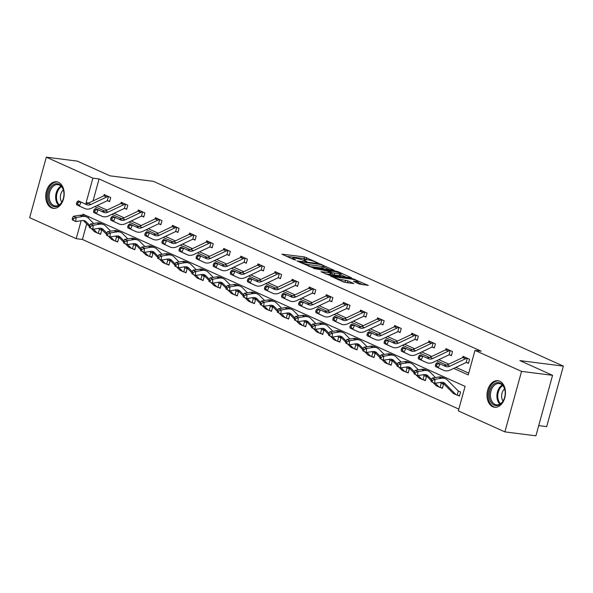 <?xml version="1.0" encoding="UTF-8"?>
<svg xmlns="http://www.w3.org/2000/svg" width="593" height="593" viewBox="0 0 593 593"><rect width="100%" height="100%" fill="white"/><g stroke="black" fill="none" stroke-linecap="round" stroke-linejoin="round"><path stroke-width="0.89" d="M318.056 262.936L304.439 256.917L281.964 254.175L293.794 259.615L295.788 260.038L294.024 259.163A5.389 0.808 15.4 0 1 292.727 258.229A5.389 0.808 15.4 0 1 294.484 258.111L296.307 258.34A5.389 0.808 15.4 0 1 303.646 260.386L306.729 261.498L305.351 260.601A5.389 0.808 15.4 0 1 304.053 259.667A5.389 0.808 15.4 0 1 305.81 259.549L307.634 259.778A5.389 0.808 15.4 0 1 314.972 261.824L318.056 262.936M492.724 406.731A13.38 9.154 97.2 0 1 487.372 391.462A13.38 9.154 97.2 0 1 497.92 380.706A13.38 9.154 97.2 0 1 499.751 381.225A13.38 9.154 97.2 0 1 505.095 396.495A13.38 9.154 97.2 0 1 494.547 407.25A13.38 9.154 97.2 0 1 492.724 406.731M51.45 207.832A13.38 9.154 97.2 0 1 46.098 192.562A13.38 9.154 97.2 0 1 56.646 181.806A13.38 9.154 97.2 0 1 58.477 182.325A13.38 9.154 97.2 0 1 63.822 197.595A13.38 9.154 97.2 0 1 53.274 208.351A13.38 9.154 97.2 0 1 51.45 207.832M359.276 284.025L368.268 285.403L352.879 278.754L330.412 276.004L343.503 282.016L353.776 283.565L347.943 280.823L341.961 279.718A4.507 0.675 15.4 0 1 337.217 278.547A4.507 0.675 15.4 0 1 334.741 277.227A4.507 0.675 15.4 0 1 336.209 277.124L350.641 278.955A4.507 0.675 15.4 0 1 355.385 280.126A4.507 0.675 15.4 0 1 357.861 281.453A4.507 0.675 15.4 0 1 356.393 281.549L353.443 281.282L359.276 284.025M86.704 223.872L82.412 239.453L76.208 238.668L29.65 217.675L46.313 157.175L77.335 161.118L109.979 175.832L153.409 181.347L563.35 366.126L519.92 360.603L552.565 375.325L521.551 371.381L504.88 431.882L458.322 410.897L465.082 386.369L82.968 214.14L82.635 215.326M46.313 157.175L92.871 178.159L86.118 202.687L87.727 203.414M453.727 368.386L468.233 374.924L474.986 350.396L481.19 351.182L99.075 178.953L92.871 178.159M474.986 350.396L521.551 371.381M334.282 270.371L319.442 263.677L296.967 260.935L312.355 267.584L334.282 270.371M338.455 271.853L351.545 277.865L329.078 275.122L320.946 271.742L330.931 272.795L326.928 270.882L313.489 268.414L336.157 271.216L338.455 271.853L338.284 272.476M538.718 425.611L546.687 426.626L563.35 366.126M99.075 178.953L93.019 200.931M97.007 205.593L107.022 210.1M114.101 213.295L124.107 217.801M131.194 220.996L141.201 225.51M148.28 228.698L158.287 233.212M165.373 236.407L175.38 240.914M182.459 244.108L192.466 248.615M199.552 251.81L209.559 256.317M216.638 259.512L226.645 264.026M233.731 267.213L243.738 271.727M250.817 274.922L260.831 279.429M267.91 282.624L277.917 287.131M285.003 290.325L295.01 294.84M302.089 298.027L312.096 302.541M319.182 305.729L329.189 310.243M336.268 313.438L346.275 317.944M353.361 321.139L363.368 325.646M370.447 328.841L380.461 333.355M387.54 336.542L397.547 341.057M404.634 344.244L414.64 348.758M421.719 351.953L431.726 356.46M438.813 359.654L448.819 364.161M455.898 367.356L468.722 373.138M107.807 200.805L109.586 201.605L110.713 197.521L104.138 194.556L103.782 195.838M124.901 208.506L126.68 209.314L127.799 205.222L121.231 202.257L120.876 203.54M141.986 216.215L143.765 217.016L144.892 212.924L138.317 209.966L137.969 211.249M159.08 223.917L160.859 224.717L161.985 220.633L155.41 217.668L155.055 218.95M176.165 231.618L177.944 232.419L179.071 228.335L172.496 225.37L172.148 226.652M193.259 239.32L195.038 240.121L196.164 236.036L189.59 233.071L189.234 234.354M212.235 247.429L210.315 247.022L212.124 247.83L213.25 243.738L206.675 240.773L206.327 242.055M227.438 254.731L229.217 255.531L230.343 251.439L223.769 248.482L223.413 249.764M244.531 262.432L246.303 263.233L247.429 259.148L240.862 256.183L240.506 257.466M261.617 270.134L263.396 270.934L264.522 266.85L257.948 263.885L257.592 265.167M278.71 277.835L280.489 278.636L281.608 274.552L275.041 271.587L274.685 272.869M295.796 285.544L297.575 286.345L298.702 282.253L292.127 279.288L291.778 280.571M312.889 293.246L314.668 294.046L315.795 289.955L309.22 286.997L308.864 288.28M329.975 300.947L331.754 301.748L332.881 297.664L326.306 294.699L325.957 295.981M347.068 308.649L348.847 309.45L349.974 305.365L343.399 302.4L343.043 303.683M364.154 316.351L365.933 317.159L367.06 313.067L360.492 310.102L360.136 311.384M381.247 324.06L383.026 324.86L384.153 320.769L377.578 317.811L377.222 319.093M398.34 331.761L400.112 332.562L401.239 328.47L394.671 325.513L394.315 326.795M415.426 339.463L417.205 340.263L418.332 336.179L411.757 333.214L411.409 334.496M432.519 347.164L434.298 347.965L435.425 343.881L428.85 340.916L428.494 342.198M449.605 354.866L451.384 355.674L452.511 351.582L445.936 348.617L445.588 349.9M466.698 362.575L468.477 363.376L469.604 359.284L463.029 356.326L462.673 357.609M82.412 239.453L458.819 409.111M88.676 216.712L88.298 218.076M98.801 233.509L100.58 234.309L101.707 230.225L99.268 229.128M115.887 241.218L117.666 242.018L118.793 237.926L116.354 236.829M132.98 248.919L134.759 249.72L135.886 245.628L134.107 244.827M150.066 256.621L151.845 257.421L152.972 253.337L151.193 252.529M167.159 264.322L168.938 265.123L170.065 261.039L168.286 260.238M184.253 272.024L186.024 272.832L187.151 268.74L184.719 267.643M201.338 279.733L203.117 280.533L204.244 276.442L201.805 275.345M218.432 287.435L220.211 288.235L221.33 284.143L218.899 283.046M235.517 295.136L237.296 295.937L238.423 291.852L235.984 290.748M252.611 302.838L254.39 303.638L255.516 299.554L253.078 298.457M269.696 310.539L271.475 311.347L272.602 307.256L270.823 306.455M286.79 318.248L288.569 319.049L289.695 314.957L287.257 313.86M303.875 325.95L305.654 326.75L306.781 322.659L304.35 321.562M320.969 333.651L322.748 334.452L323.874 330.368L321.436 329.271M338.062 341.353L339.841 342.154L340.96 338.069L339.189 337.269M357.038 349.462L355.118 349.047L356.927 349.863L358.053 345.771L355.615 344.674M372.241 356.764L374.02 357.564L375.147 353.472L372.708 352.375M389.327 364.465L391.106 365.266L392.232 361.174L389.794 360.077M406.42 372.167L408.199 372.967L409.326 368.883L406.887 367.786A1.712 1.223 114.3 0 0 407.035 367.897L407.547 368.083M423.506 379.868L425.285 380.669L426.411 376.585L423.98 375.488M440.599 387.57L442.378 388.378L443.505 384.286L441.726 383.486M457.692 395.279L459.464 396.08L460.591 391.988L458.782 391.18M552.565 375.325L535.902 435.825L504.88 431.882M81.152 220.715L76.208 238.668M94.836 206.616L104.82 211.115M111.929 214.325L121.906 218.824M129.015 222.027L138.999 226.526M146.108 229.728L156.085 234.228M163.194 237.43L173.178 241.929M180.287 245.131L190.264 249.631M197.38 252.84L207.357 257.34M214.466 260.542L224.451 265.041M231.559 268.244L241.536 272.743M248.645 275.945L258.63 280.445M265.738 283.654L275.715 288.146M282.824 291.356L292.809 295.855M299.917 299.057L309.894 303.557M317.003 306.759L326.988 311.258M334.096 314.46L344.081 318.96M351.189 322.169L361.167 326.661M368.275 329.871L378.26 334.37M385.368 337.573L395.346 342.072M402.454 345.274L412.439 349.774M419.547 352.976L429.525 357.475M436.633 360.685L446.618 365.184M88.639 203.006L86.118 202.687M307.559 259.771L303.987 258.555L286.523 256.339M329.819 269.8L323.837 267.109M321.213 264.634L300.362 261.743L301.822 262.677A5.389 0.808 15.4 0 0 309.161 264.723L322.31 266.398A5.389 0.808 15.4 0 0 324.067 266.272A5.389 0.808 15.4 0 0 322.77 265.338L321.213 264.634M324.067 266.272L323.615 267.91A5.389 0.808 15.4 0 1 321.866 268.029L308.783 266.368M340.842 274.774L346.542 277.339M325.505 273.907L330.486 274.433L330.931 272.795M339.611 274.003A4.507 0.675 15.4 0 0 341.079 273.907A4.507 0.675 15.4 0 0 338.603 272.58A4.507 0.675 15.4 0 0 333.859 271.416L328.226 270.801L332.236 272.721L339.611 274.003L339.159 275.641A4.507 0.675 15.4 0 0 340.627 275.537L341.079 273.907M339.159 275.641L334.074 274.996L330.649 273.84M357.357 283.157A4.507 0.675 15.4 0 0 357.409 283.083L357.861 281.453M348.766 283.039L342.228 281.445M363.257 284.877L357.616 282.335M100.691 233.909L98.275 233.375A6.004 4.284 -65.7 0 1 97.749 233.197A6.004 4.284 -65.7 0 1 96.8 232.538L93.479 229.18M98.52 228.379L99.239 229.098A1.712 1.223 114.3 0 0 99.416 229.239L99.928 229.424M89.417 226.608L83.457 220.596A8.576 6.123 114.3 0 0 83.368 220.507M89.728 225.399L86.193 221.826A8.576 6.123 114.3 0 0 84.843 220.885A8.576 6.123 114.3 0 0 82.138 220.559L75.734 221.582L72.235 219.773L73.332 220.262L73.495 218.639L72.398 218.142L72.235 219.773M72.398 218.142L73.406 216.275L79.81 215.252A12.868 9.184 -65.7 0 1 83.865 215.741L86.608 216.979A12.868 9.184 -65.7 0 1 88.631 218.394L93.664 223.472M73.406 216.275L76.141 217.512L82.546 216.489A12.868 9.184 -65.7 0 1 86.608 216.979M98.275 233.375L99.416 229.239L99.891 229.417L99.283 229.143M97.749 233.197L95.006 231.959A6.004 4.284 -65.7 0 1 94.065 231.3L91.455 228.668M73.495 218.639L76.141 217.512L75.734 221.582L73.332 220.262M105.917 195.356L105.658 195.394A6.004 4.284 114.3 0 0 103.834 195.816L88.246 203.191A8.576 6.123 -65.7 0 1 84.325 203.592M77.209 201.724L76.49 203.28L77.587 203.777L78.306 202.213L77.209 201.724L78.365 200.857L81.108 202.087L79.314 205.986L84.74 208.514A12.868 9.184 114.3 0 0 84.814 208.551A12.868 9.184 114.3 0 0 91.426 208.232L107.014 200.857A1.712 1.223 -65.7 0 1 107.259 200.768L108.4 196.624L108.934 196.72M109.698 201.205L107.259 200.768M108.4 196.624A6.004 4.284 114.3 0 0 106.577 197.054L90.988 204.429A8.576 6.123 -65.7 0 1 86.578 204.637A8.576 6.123 -65.7 0 1 86.526 204.615L81.108 202.087L78.306 202.213M77.587 203.777L79.314 205.986L76.579 204.755L82.004 207.283A12.868 9.184 114.3 0 0 82.079 207.313A12.868 9.184 114.3 0 0 82.153 207.35M76.579 204.755L76.49 203.28M63.881 192.577A11.578 7.924 97.2 0 1 62.828 200.108A11.578 7.924 97.2 0 1 54.356 206.675A11.578 7.924 97.2 0 1 48.033 197.84A11.578 7.924 97.2 0 1 54.749 184.03A11.578 7.924 97.2 0 1 63.836 192.184A11.578 7.924 97.2 0 1 63.881 192.577M63.859 192.332A10.718 7.338 -82.8 0 0 57.929 184.653A10.718 7.338 -82.8 0 0 49.241 197.721A10.718 7.338 -82.8 0 0 55.223 205.919A10.718 7.338 -82.8 0 0 62.888 199.96M63.318 189.96A7.635 5.226 -82.8 0 0 60.412 198.173A7.635 5.226 -82.8 0 0 61.776 202.124M57.632 182.021L57.662 182.021A13.298 9.095 -82.8 0 0 57.632 182.021A13.298 9.095 -82.8 0 0 46.854 198.232A13.298 9.095 -82.8 0 0 54.282 208.395A13.298 9.095 -82.8 0 0 54.319 208.402M494.184 405.145A11.578 7.924 97.2 0 1 489.833 390.772A11.578 7.924 97.2 0 1 500.27 383.071A11.578 7.924 97.2 0 1 505.11 391.076A11.578 7.924 97.2 0 1 504.102 399.007A11.578 7.924 97.2 0 1 494.184 405.145M505.125 391.232A10.718 7.338 -82.8 0 0 500.662 383.967A10.718 7.338 -82.8 0 0 499.202 383.545A10.718 7.338 -82.8 0 0 490.745 392.166A10.718 7.338 -82.8 0 0 495.036 404.404A10.718 7.338 -82.8 0 0 496.497 404.819A10.718 7.338 -82.8 0 0 504.161 398.859M504.591 388.86A7.635 5.226 -82.8 0 0 503.049 401.024M498.906 380.914L498.935 380.921A13.298 9.095 -82.8 0 0 498.906 380.914A13.298 9.095 -82.8 0 0 488.424 391.602A13.298 9.095 -82.8 0 0 493.739 406.776A13.298 9.095 -82.8 0 0 495.555 407.295A13.298 9.095 -82.8 0 0 495.585 407.295L495.555 407.295M117.777 241.618L115.368 241.084A6.004 4.284 -65.7 0 1 114.834 240.899A6.004 4.284 -65.7 0 1 113.893 240.239L110.572 236.889M115.613 236.081L116.324 236.8A1.712 1.223 114.3 0 0 116.51 236.941L117.014 237.126M106.503 234.317L100.543 228.298A8.576 6.123 114.3 0 0 100.454 228.216M106.822 233.101L103.286 229.535A8.576 6.123 114.3 0 0 101.937 228.594A8.576 6.123 114.3 0 0 99.224 228.261L92.827 229.291L89.328 227.475L90.425 227.971L90.588 226.341L89.491 225.844L89.328 227.475M89.491 225.844L90.492 223.984L96.896 222.953A12.868 9.184 -65.7 0 1 100.958 223.45L103.693 224.68A12.868 9.184 -65.7 0 1 105.717 226.096L110.758 231.174M90.492 223.984L93.234 225.214L99.639 224.191A12.868 9.184 -65.7 0 1 103.693 224.68M115.368 241.084L116.51 236.941L116.984 237.118L116.376 236.844M114.834 240.899L112.099 239.661A6.004 4.284 -65.7 0 1 111.15 239.001L108.549 236.377M90.588 226.341L93.234 225.214L92.827 229.291L90.425 227.971M134.87 249.319L132.454 248.786A6.004 4.284 -65.7 0 1 131.928 248.6A6.004 4.284 -65.7 0 1 130.979 247.941L127.658 244.59M123.596 242.018L117.636 235.999A8.576 6.123 114.3 0 0 117.547 235.918M123.907 240.802L120.372 237.237A8.576 6.123 114.3 0 0 119.023 236.296A8.576 6.123 114.3 0 0 116.317 235.97L109.913 236.992L106.414 235.176L107.511 235.673L107.674 234.042L106.577 233.546L106.414 235.176M106.577 233.546L107.585 231.685L113.989 230.662A12.868 9.184 -65.7 0 1 118.044 231.151L120.787 232.382A12.868 9.184 -65.7 0 1 122.81 233.798L127.843 238.883M107.585 231.685L110.32 232.916L116.725 231.893A12.868 9.184 -65.7 0 1 120.787 232.382M132.706 243.782L133.418 244.501A1.712 1.223 114.3 0 0 133.595 244.642L134.07 244.82L133.595 244.642L132.454 248.786M131.928 248.6L129.185 247.37A6.004 4.284 -65.7 0 1 128.244 246.71L125.634 244.079M107.674 234.042L110.32 232.916L109.913 236.992L107.511 235.673M123.01 203.065L122.751 203.095A6.004 4.284 114.3 0 0 120.928 203.518L105.339 210.9A8.576 6.123 -65.7 0 1 101.418 211.293M94.294 209.425L93.583 210.982L94.68 211.479L95.391 209.922L94.294 209.425L95.458 208.558L98.193 209.796L96.407 213.688L101.833 216.215A12.868 9.184 114.3 0 0 101.907 216.252A12.868 9.184 114.3 0 0 108.519 215.934L124.107 208.558A1.712 1.223 -65.7 0 1 124.352 208.469L125.486 204.333L126.027 204.422M126.783 208.914L124.352 208.469M125.486 204.333A6.004 4.284 114.3 0 0 123.663 204.755L108.074 212.131A8.576 6.123 -65.7 0 1 103.671 212.346A8.576 6.123 -65.7 0 1 103.619 212.324L98.193 209.796L95.391 209.922M94.68 211.479L96.407 213.688L93.664 212.457L99.09 214.985A12.868 9.184 114.3 0 0 99.164 215.014A12.868 9.184 114.3 0 0 99.239 215.051M93.664 212.457L93.583 210.982M111.388 217.127L110.676 218.691L111.766 219.18L112.485 217.624L111.388 217.127L112.544 216.26L115.287 217.498L113.5 221.397L118.919 223.924A12.868 9.184 114.3 0 0 118.993 223.954A12.868 9.184 114.3 0 0 125.605 223.643L141.193 216.26A1.712 1.223 -65.7 0 1 141.438 216.171L142.579 212.035L143.113 212.124L139.844 210.797A6.004 4.284 114.3 0 0 138.013 211.219L122.425 218.602A8.576 6.123 -65.7 0 1 118.504 218.995M143.877 216.615L141.438 216.171M142.579 212.035A6.004 4.284 114.3 0 0 140.756 212.457L125.167 219.833A8.576 6.123 -65.7 0 1 120.757 220.047A8.576 6.123 -65.7 0 1 120.705 220.025L115.287 217.498L112.485 217.624M111.766 219.18L113.5 221.397L110.758 220.159L116.184 222.686A12.868 9.184 114.3 0 0 116.258 222.723A12.868 9.184 114.3 0 0 116.332 222.753M110.758 220.159L110.676 218.691M151.956 257.021L149.547 256.487A6.004 4.284 -65.7 0 1 149.013 256.302A6.004 4.284 -65.7 0 1 148.072 255.642L144.751 252.292M140.682 249.72L134.722 243.708A8.576 6.123 114.3 0 0 134.633 243.619M141.001 248.511L137.465 244.939A8.576 6.123 114.3 0 0 136.116 243.997A8.576 6.123 114.3 0 0 133.41 243.671L127.006 244.694L123.507 242.878L124.604 243.375L124.767 241.744L123.67 241.255L123.507 242.878M123.67 241.255L124.671 239.387L131.075 238.364A12.868 9.184 -65.7 0 1 135.137 238.853L137.88 240.091A12.868 9.184 -65.7 0 1 139.904 241.499L144.937 246.584M124.671 239.387L127.413 240.625L133.818 239.594A12.868 9.184 -65.7 0 1 137.88 240.091M149.792 251.484L150.511 252.21A1.712 1.223 114.3 0 0 150.689 252.351L151.163 252.522L150.689 252.351L149.547 256.487M149.013 256.302L146.278 255.072A6.004 4.284 -65.7 0 1 145.329 254.412L142.728 251.78M124.767 241.744L127.413 240.625L127.006 244.694L124.604 243.375M169.049 264.723L166.633 264.189A6.004 4.284 -65.7 0 1 166.107 264.011A6.004 4.284 -65.7 0 1 165.158 263.351L161.837 259.993M157.775 257.421L151.815 251.41A8.576 6.123 114.3 0 0 151.726 251.321M158.086 256.213L154.551 252.64A8.576 6.123 114.3 0 0 153.202 251.699A8.576 6.123 114.3 0 0 150.496 251.373L144.092 252.396L140.593 250.587L141.69 251.076L141.853 249.445L140.763 248.956L140.593 250.587M140.763 248.956L141.764 247.088L148.168 246.065A12.868 9.184 -65.7 0 1 152.231 246.555L154.966 247.792A12.868 9.184 -65.7 0 1 156.989 249.201L162.022 254.286M141.764 247.088L144.499 248.326L150.904 247.296A12.868 9.184 -65.7 0 1 154.966 247.792M166.885 259.185L167.597 259.912A1.712 1.223 114.3 0 0 167.775 260.053L168.249 260.231L167.775 260.053L166.633 264.189M166.107 264.011L163.364 262.773A6.004 4.284 -65.7 0 1 162.423 262.113L159.813 259.482M141.853 249.445L144.499 248.326L144.092 252.396L141.69 251.076M186.135 272.424L183.726 271.898A6.004 4.284 -65.7 0 1 183.193 271.713A6.004 4.284 -65.7 0 1 182.251 271.053L178.93 267.702M183.971 266.894L184.69 267.613A1.712 1.223 114.3 0 0 184.868 267.754L185.372 267.94M174.861 265.123L168.901 259.111A8.576 6.123 114.3 0 0 168.82 259.022M175.18 263.915L171.644 260.349A8.576 6.123 114.3 0 0 170.295 259.4A8.576 6.123 114.3 0 0 167.589 259.074L161.185 260.097L157.686 258.289L158.783 258.778L158.946 257.154L157.849 256.658L157.686 258.289M157.849 256.658L158.857 254.79L165.254 253.767A12.868 9.184 -65.7 0 1 169.316 254.256L172.059 255.494A12.868 9.184 -65.7 0 1 174.083 256.91L179.116 261.987M158.857 254.79L161.593 256.028L167.997 255.005A12.868 9.184 -65.7 0 1 172.059 255.494M183.726 271.898L184.868 267.754L185.342 267.932L184.734 267.658M183.193 271.713L180.457 270.475A6.004 4.284 -65.7 0 1 179.509 269.815L176.907 267.191M158.946 257.154L161.593 256.028L161.185 260.097L158.783 258.778M128.481 224.829L127.762 226.393L128.859 226.882L129.571 225.325L128.481 224.829L129.637 223.961L132.372 225.199L130.586 229.098L136.012 231.626A12.868 9.184 114.3 0 0 136.086 231.655A12.868 9.184 114.3 0 0 142.698 231.344L158.287 223.961A1.712 1.223 -65.7 0 1 158.531 223.88L159.673 219.736L160.169 219.818L156.93 218.498A6.004 4.284 114.3 0 0 155.107 218.928L139.518 226.304A8.576 6.123 -65.7 0 1 135.597 226.696M160.97 224.317L158.531 223.88M159.673 219.736A6.004 4.284 114.3 0 0 157.842 220.159L142.253 227.542A8.576 6.123 -65.7 0 1 137.85 227.749A8.576 6.123 -65.7 0 1 137.798 227.727L132.372 225.199L129.571 225.325M128.859 226.882L130.586 229.098L127.851 227.86L133.269 230.388A12.868 9.184 114.3 0 0 133.343 230.425A12.868 9.184 114.3 0 0 133.425 230.455M127.851 227.86L127.762 226.393M145.567 232.538L144.855 234.094L145.952 234.591L146.664 233.027L145.567 232.538L146.723 231.67L149.466 232.901L147.679 236.8L153.098 239.327A12.868 9.184 114.3 0 0 153.179 239.364A12.868 9.184 114.3 0 0 159.791 239.046L175.38 231.67A1.712 1.223 -65.7 0 1 175.617 231.581L176.758 227.438L177.263 227.527L174.023 226.207A6.004 4.284 114.3 0 0 172.192 226.63L156.611 234.005A8.576 6.123 -65.7 0 1 152.683 234.405M178.056 232.019L175.617 231.581M176.758 227.438A6.004 4.284 114.3 0 0 174.935 227.86L159.347 235.243A8.576 6.123 -65.7 0 1 154.936 235.451A8.576 6.123 -65.7 0 1 154.892 235.428L149.466 232.901L146.664 233.027M145.952 234.591L147.679 236.8L144.937 235.569L150.363 238.089A12.868 9.184 114.3 0 0 150.437 238.127A12.868 9.184 114.3 0 0 150.511 238.164M144.937 235.569L144.855 234.094M162.66 240.239L161.941 241.796L163.038 242.292L163.757 240.736L162.66 240.239L163.816 239.372L166.551 240.602L164.765 244.501L170.191 247.029A12.868 9.184 114.3 0 0 170.265 247.066A12.868 9.184 114.3 0 0 176.877 246.747L192.466 239.372A1.712 1.223 -65.7 0 1 192.71 239.283L193.852 235.139L194.348 235.228L191.109 233.909A6.004 4.284 114.3 0 0 189.286 234.331L173.697 241.707A8.576 6.123 -65.7 0 1 169.776 242.107M195.149 239.72L192.71 239.283M193.852 235.139A6.004 4.284 114.3 0 0 192.028 235.569L176.44 242.945A8.576 6.123 -65.7 0 1 172.029 243.152A8.576 6.123 -65.7 0 1 171.977 243.13L166.551 240.602L163.757 240.736M163.038 242.292L164.765 244.501L162.03 243.271L167.456 245.799A12.868 9.184 114.3 0 0 167.53 245.828A12.868 9.184 114.3 0 0 167.604 245.865M162.03 243.271L161.941 241.796M179.746 247.941L179.034 249.497L180.131 249.994L180.843 248.437L179.746 247.941L180.902 247.073L183.645 248.311L181.858 252.203L187.284 254.731A12.868 9.184 114.3 0 0 187.358 254.768A12.868 9.184 114.3 0 0 193.97 254.449L209.559 247.073A1.712 1.223 -65.7 0 1 209.796 246.984L210.938 242.848L211.442 242.93L208.202 241.61A6.004 4.284 114.3 0 0 206.379 242.033L190.79 249.416A8.576 6.123 -65.7 0 1 186.862 249.809M210.938 242.848A6.004 4.284 114.3 0 0 209.114 243.271L193.526 250.646A8.576 6.123 -65.7 0 1 189.115 250.861A8.576 6.123 -65.7 0 1 189.071 250.839L183.645 248.311L180.843 248.437M180.131 249.994L181.858 252.203L179.116 250.972L184.542 253.5A12.868 9.184 114.3 0 0 184.616 253.537A12.868 9.184 114.3 0 0 184.69 253.567M210.315 247.022L209.796 246.984M179.116 250.972L179.034 249.497M225.548 249.282L225.288 249.312A6.004 4.284 114.3 0 0 223.465 249.735L207.876 257.117A8.576 6.123 -65.7 0 1 203.955 257.51M196.839 255.642L196.12 257.206L197.217 257.696L197.936 256.139L196.839 255.642L197.995 254.775L200.731 256.013L198.944 259.912L204.37 262.44A12.868 9.184 114.3 0 0 204.444 262.469A12.868 9.184 114.3 0 0 211.056 262.158L226.645 254.775A1.712 1.223 -65.7 0 1 226.889 254.686L228.031 250.55L228.564 250.639M229.328 255.131L226.889 254.686M228.031 250.55A6.004 4.284 114.3 0 0 226.207 250.972L210.619 258.348A8.576 6.123 -65.7 0 1 206.208 258.563A8.576 6.123 -65.7 0 1 206.156 258.541L200.731 256.013L197.936 256.139M197.217 257.696L198.944 259.912L196.209 258.674L201.635 261.202A12.868 9.184 114.3 0 0 201.709 261.239A12.868 9.184 114.3 0 0 201.783 261.268M196.209 258.674L196.12 257.206M242.633 256.984L242.381 257.021A6.004 4.284 114.3 0 0 240.558 257.444L224.969 264.819A8.576 6.123 -65.7 0 1 221.048 265.212M213.925 263.351L213.213 264.908L214.31 265.405L215.022 263.841L213.925 263.351L215.089 262.477L217.824 263.715L216.037 267.613L221.463 270.141A12.868 9.184 114.3 0 0 221.537 270.171A12.868 9.184 114.3 0 0 228.149 269.859L243.738 262.477A1.712 1.223 -65.7 0 1 243.982 262.395L245.117 258.251L245.65 258.34M246.414 262.832L243.982 262.395M245.117 258.251A6.004 4.284 114.3 0 0 243.293 258.674L227.705 266.057A8.576 6.123 -65.7 0 1 223.302 266.264A8.576 6.123 -65.7 0 1 223.25 266.242L217.824 263.715L215.022 263.841M214.31 265.405L216.037 267.613L213.295 266.376L218.721 268.903A12.868 9.184 114.3 0 0 218.795 268.94A12.868 9.184 114.3 0 0 218.869 268.97M213.295 266.376L213.213 264.908M259.727 264.686L259.467 264.723A6.004 4.284 114.3 0 0 257.644 265.145L242.055 272.521A8.576 6.123 -65.7 0 1 238.134 272.921M231.018 271.053L230.306 272.61L231.396 273.106L232.115 271.542L231.018 271.053L232.174 270.186L234.917 271.416L233.123 275.315L238.549 277.843A12.868 9.184 114.3 0 0 238.623 277.88A12.868 9.184 114.3 0 0 245.235 277.561L260.824 270.186A1.712 1.223 -65.7 0 1 261.068 270.097L262.21 265.953L262.743 266.049M263.507 270.534L261.068 270.097M262.21 265.953A6.004 4.284 114.3 0 0 260.386 266.376L244.798 273.758A8.576 6.123 -65.7 0 1 240.387 273.966A8.576 6.123 -65.7 0 1 240.335 273.944L234.917 271.416L232.115 271.542M231.396 273.106L233.123 275.315L230.388 274.085L235.814 276.612A12.868 9.184 114.3 0 0 235.888 276.642A12.868 9.184 114.3 0 0 235.962 276.679M230.388 274.085L230.306 272.61M276.82 272.387L276.56 272.424A6.004 4.284 114.3 0 0 274.737 272.847L259.148 280.222A8.576 6.123 -65.7 0 1 255.227 280.622M248.111 278.754L247.392 280.311L248.489 280.808L249.201 279.251L248.111 278.754L249.268 277.887L252.003 279.118L250.216 283.017L255.642 285.544A12.868 9.184 114.3 0 0 255.716 285.581A12.868 9.184 114.3 0 0 262.328 285.263L277.917 277.887A1.712 1.223 -65.7 0 1 278.161 277.798L279.303 273.655L279.837 273.751M280.593 278.236L278.161 277.798M279.303 273.655A6.004 4.284 114.3 0 0 277.472 274.085L261.884 281.46A8.576 6.123 -65.7 0 1 257.481 281.668A8.576 6.123 -65.7 0 1 257.429 281.645L252.003 279.118L249.201 279.251M248.489 280.808L250.216 283.017L247.481 281.786L252.9 284.314A12.868 9.184 114.3 0 0 252.974 284.344A12.868 9.184 114.3 0 0 253.055 284.381M247.481 281.786L247.392 280.311M265.197 286.456L264.485 288.02L265.575 288.509L266.294 286.953L265.197 286.456L266.353 285.589L269.096 286.827L267.31 290.726L272.728 293.246A12.868 9.184 114.3 0 0 272.802 293.283A12.868 9.184 114.3 0 0 279.422 292.964L295.01 285.589A1.712 1.223 -65.7 0 1 295.247 285.5L296.389 281.364L296.923 281.453L293.654 280.126A6.004 4.284 114.3 0 0 291.823 280.548L276.234 287.931A8.576 6.123 -65.7 0 1 272.313 288.324M297.686 285.945L295.247 285.5M296.389 281.364A6.004 4.284 114.3 0 0 294.565 281.786L278.977 289.162A8.576 6.123 -65.7 0 1 274.566 289.377A8.576 6.123 -65.7 0 1 274.515 289.354L269.096 286.827L266.294 286.953M265.575 288.509L267.31 290.726L264.567 289.488L269.993 292.015A12.868 9.184 114.3 0 0 270.067 292.053A12.868 9.184 114.3 0 0 270.141 292.082M264.567 289.488L264.485 288.02M282.29 294.158L281.571 295.722L282.668 296.211L283.38 294.654L282.29 294.158L283.447 293.29L286.182 294.528L284.395 298.427L289.821 300.955A12.868 9.184 114.3 0 0 289.895 300.985A12.868 9.184 114.3 0 0 296.507 300.673L312.096 293.29A1.712 1.223 -65.7 0 1 312.341 293.201L313.482 289.065L313.979 289.147L310.739 287.827A6.004 4.284 114.3 0 0 308.916 288.25L293.327 295.633A8.576 6.123 -65.7 0 1 289.406 296.026M314.779 293.646L312.341 293.201M313.482 289.065A6.004 4.284 114.3 0 0 311.651 289.488L296.063 296.863A8.576 6.123 -65.7 0 1 291.66 297.078A8.576 6.123 -65.7 0 1 291.608 297.056L286.182 294.528L283.38 294.654M282.668 296.211L284.395 298.427L281.66 297.189L287.079 299.717A12.868 9.184 114.3 0 0 287.16 299.754A12.868 9.184 114.3 0 0 287.234 299.784M281.66 297.189L281.571 295.722M299.376 301.867L298.664 303.423L299.761 303.92L300.473 302.356L299.376 301.867L300.532 300.999L303.275 302.23L301.489 306.129L306.915 308.656A12.868 9.184 114.3 0 0 306.989 308.694A12.868 9.184 114.3 0 0 313.601 308.375L329.189 300.992A1.712 1.223 -65.7 0 1 329.426 300.91L330.568 296.767L331.072 296.856L327.833 295.536A6.004 4.284 114.3 0 0 326.009 295.959L310.421 303.334A8.576 6.123 -65.7 0 1 306.492 303.727M331.865 301.348L329.426 300.91M330.568 296.767A6.004 4.284 114.3 0 0 328.744 297.189L313.156 304.572A8.576 6.123 -65.7 0 1 308.745 304.78A8.576 6.123 -65.7 0 1 308.701 304.758L303.275 302.23L300.473 302.356M299.761 303.92L301.489 306.129L298.746 304.891L304.172 307.419A12.868 9.184 114.3 0 0 304.246 307.456A12.868 9.184 114.3 0 0 304.32 307.485M298.746 304.891L298.664 303.423M316.469 309.568L315.75 311.125L316.847 311.621L317.566 310.057L316.469 309.568L317.626 308.701L320.361 309.931L318.574 313.83L324 316.358A12.868 9.184 114.3 0 0 324.075 316.395A12.868 9.184 114.3 0 0 330.686 316.076L346.275 308.701A1.712 1.223 -65.7 0 1 346.52 308.612L347.661 304.468L348.158 304.557L344.918 303.238A6.004 4.284 114.3 0 0 343.095 303.66L327.506 311.036A8.576 6.123 -65.7 0 1 323.585 311.436M348.958 309.049L346.52 308.612M347.661 304.468A6.004 4.284 114.3 0 0 345.838 304.891L330.249 312.274A8.576 6.123 -65.7 0 1 325.839 312.481A8.576 6.123 -65.7 0 1 325.787 312.459L320.361 309.931L317.566 310.057M316.847 311.621L318.574 313.83L315.839 312.6L321.265 315.128A12.868 9.184 114.3 0 0 321.339 315.157A12.868 9.184 114.3 0 0 321.413 315.194M315.839 312.6L315.75 311.125M333.555 317.27L332.843 318.826L333.941 319.323L334.652 317.766L333.555 317.27L334.711 316.403L337.454 317.633L335.668 321.532L341.094 324.06A12.868 9.184 114.3 0 0 341.168 324.097A12.868 9.184 114.3 0 0 347.78 323.778L363.368 316.403A1.712 1.223 -65.7 0 1 363.605 316.314L364.747 312.17L365.251 312.259L362.012 310.94A6.004 4.284 114.3 0 0 360.188 311.362L344.6 318.738A8.576 6.123 -65.7 0 1 340.671 319.138M366.044 316.751L363.605 316.314M364.747 312.17A6.004 4.284 114.3 0 0 362.923 312.6L347.335 319.975A8.576 6.123 -65.7 0 1 342.924 320.183A8.576 6.123 -65.7 0 1 342.88 320.161L337.454 317.633L334.652 317.766M333.941 319.323L335.668 321.532L332.925 320.302L338.351 322.829A12.868 9.184 114.3 0 0 338.425 322.859A12.868 9.184 114.3 0 0 338.499 322.896M332.925 320.302L332.843 318.826M379.357 318.611L379.097 318.641A6.004 4.284 114.3 0 0 377.274 319.064L361.686 326.446A8.576 6.123 -65.7 0 1 357.764 326.839M350.648 324.971L349.929 326.535L351.026 327.025L351.745 325.468L350.648 324.971L351.805 324.104L354.54 325.342L352.753 329.241L358.179 331.769A12.868 9.184 114.3 0 0 358.254 331.798A12.868 9.184 114.3 0 0 364.865 331.48L380.454 324.104A1.712 1.223 -65.7 0 1 380.699 324.015L381.84 319.879L382.374 319.968M383.137 324.46L380.699 324.015M381.84 319.879A6.004 4.284 114.3 0 0 380.017 320.302L364.428 327.677A8.576 6.123 -65.7 0 1 360.018 327.892A8.576 6.123 -65.7 0 1 359.966 327.87L354.54 325.342L351.745 325.468M351.026 327.025L352.753 329.241L350.018 328.003L355.444 330.531A12.868 9.184 114.3 0 0 355.518 330.568A12.868 9.184 114.3 0 0 355.592 330.597M350.018 328.003L349.929 326.535M396.45 326.313L396.191 326.343A6.004 4.284 114.3 0 0 394.367 326.773L378.779 334.148A8.576 6.123 -65.7 0 1 374.858 334.541M367.734 332.673L367.023 334.237L368.12 334.726L368.831 333.17L367.734 332.673L368.898 331.806L371.633 333.044L369.847 336.943L375.273 339.47A12.868 9.184 114.3 0 0 375.347 339.5A12.868 9.184 114.3 0 0 381.959 339.189L397.547 331.806A1.712 1.223 -65.7 0 1 397.792 331.717L398.926 327.581L399.46 327.67M400.223 332.162L397.792 331.717M398.926 327.581A6.004 4.284 114.3 0 0 397.102 328.003L381.514 335.379A8.576 6.123 -65.7 0 1 377.111 335.594A8.576 6.123 -65.7 0 1 377.059 335.571L371.633 333.044L368.831 333.17M368.12 334.726L369.847 336.943L367.104 335.705L372.53 338.232A12.868 9.184 114.3 0 0 372.604 338.269A12.868 9.184 114.3 0 0 372.678 338.299M367.104 335.705L367.023 334.237M413.536 334.015L413.284 334.052A6.004 4.284 114.3 0 0 411.453 334.474L395.865 341.85A8.576 6.123 -65.7 0 1 391.943 342.25M384.827 340.382L384.116 341.939L385.205 342.435L385.924 340.871L384.827 340.382L385.984 339.515L388.726 340.745L386.94 344.644L392.358 347.172A12.868 9.184 114.3 0 0 392.433 347.209A12.868 9.184 114.3 0 0 399.045 346.89L414.633 339.507A1.712 1.223 -65.7 0 1 414.878 339.426L416.019 335.282L416.553 335.379M417.316 339.863L414.878 339.426M416.019 335.282A6.004 4.284 114.3 0 0 414.196 335.705L398.607 343.088A8.576 6.123 -65.7 0 1 394.197 343.295A8.576 6.123 -65.7 0 1 394.145 343.273L388.726 340.745L385.924 340.871M385.205 342.435L386.94 344.644L384.197 343.406L389.623 345.934A12.868 9.184 114.3 0 0 389.697 345.971A12.868 9.184 114.3 0 0 389.771 346.008M384.197 343.406L384.116 341.939M430.629 341.716L430.37 341.753A6.004 4.284 114.3 0 0 428.546 342.176L412.958 349.551A8.576 6.123 -65.7 0 1 409.037 349.952M401.921 348.084L401.202 349.64L402.299 350.137L403.01 348.573L401.921 348.084L403.077 347.216L405.812 348.447L404.026 352.346L409.452 354.873A12.868 9.184 114.3 0 0 409.526 354.911A12.868 9.184 114.3 0 0 416.138 354.592L431.726 347.216A1.712 1.223 -65.7 0 1 431.971 347.127L433.112 342.984L433.646 343.08M434.402 347.565L431.971 347.127M433.112 342.984A6.004 4.284 114.3 0 0 431.281 343.406L415.693 350.789A8.576 6.123 -65.7 0 1 411.29 350.997A8.576 6.123 -65.7 0 1 411.238 350.974L405.812 348.447L403.01 348.573M402.299 350.137L404.026 352.346L401.291 351.115L406.709 353.643A12.868 9.184 114.3 0 0 406.783 353.673A12.868 9.184 114.3 0 0 406.865 353.71M401.291 351.115L401.202 349.64M419.006 355.785L418.295 357.342L419.384 357.838L420.103 356.282L419.006 355.785L420.163 354.918L422.905 356.156L421.119 360.047L426.537 362.575A12.868 9.184 114.3 0 0 426.619 362.612A12.868 9.184 114.3 0 0 433.231 362.293L448.819 354.918A1.712 1.223 -65.7 0 1 449.057 354.829L450.198 350.693L450.702 350.774L447.463 349.455A6.004 4.284 114.3 0 0 445.632 349.877L430.044 357.26A8.576 6.123 -65.7 0 1 426.122 357.653M451.495 355.266L449.057 354.829M450.198 350.693A6.004 4.284 114.3 0 0 448.375 351.115L432.786 358.491A8.576 6.123 -65.7 0 1 428.376 358.706A8.576 6.123 -65.7 0 1 428.331 358.676L422.905 356.156L420.103 356.282M419.384 357.838L421.119 360.047L418.376 358.817L423.802 361.345A12.868 9.184 114.3 0 0 423.876 361.374A12.868 9.184 114.3 0 0 423.951 361.411M418.376 358.817L418.295 357.342M203.229 280.133L200.819 279.599A6.004 4.284 -65.7 0 1 200.286 279.414A6.004 4.284 -65.7 0 1 199.337 278.754L196.016 275.404M201.064 274.596L201.776 275.315A1.712 1.223 114.3 0 0 201.954 275.456L202.465 275.641M191.954 272.832L185.994 266.813A8.576 6.123 114.3 0 0 185.905 266.731M192.273 271.616L188.73 268.051A8.576 6.123 114.3 0 0 187.381 267.109A8.576 6.123 114.3 0 0 184.675 266.776L178.271 267.806L174.779 265.99L175.869 266.487L176.032 264.856L174.942 264.359L174.779 265.99M174.942 264.359L175.943 262.499L182.347 261.469A12.868 9.184 -65.7 0 1 186.41 261.965L189.145 263.196A12.868 9.184 -65.7 0 1 191.168 264.611L196.201 269.689M175.943 262.499L178.686 263.729L185.083 262.706A12.868 9.184 -65.7 0 1 189.145 263.196M200.819 279.599L201.954 275.456L202.428 275.634L201.828 275.36M200.286 279.414L197.543 278.176A6.004 4.284 -65.7 0 1 196.602 277.517L193.993 274.893M176.032 264.856L178.686 263.729L178.271 267.806L175.869 266.487M220.314 287.835L217.905 287.301A6.004 4.284 -65.7 0 1 217.372 287.116A6.004 4.284 -65.7 0 1 216.43 286.456L213.109 283.106M218.15 282.298L218.869 283.017A1.712 1.223 114.3 0 0 219.047 283.157L219.558 283.343M209.04 280.533L203.088 274.515A8.576 6.123 114.3 0 0 202.999 274.433M209.359 279.318L205.823 275.752A8.576 6.123 114.3 0 0 204.474 274.811A8.576 6.123 114.3 0 0 201.768 274.485L195.364 275.508L191.865 273.692L192.962 274.188L193.125 272.558L192.028 272.061L191.865 273.692M192.028 272.061L193.036 270.2L199.433 269.178A12.868 9.184 -65.7 0 1 203.495 269.667L206.238 270.897A12.868 9.184 -65.7 0 1 208.262 272.313L213.295 277.398M193.036 270.2L195.772 271.431L202.176 270.408A12.868 9.184 -65.7 0 1 206.238 270.897M217.905 287.301L219.047 283.157L219.521 283.335L218.913 283.061M217.372 287.116L214.636 285.885A6.004 4.284 -65.7 0 1 213.695 285.226L211.086 282.594M193.125 272.558L195.772 271.431L195.364 275.508L192.962 274.188M237.408 295.536L234.998 295.003A6.004 4.284 -65.7 0 1 234.465 294.817A6.004 4.284 -65.7 0 1 233.523 294.158L230.195 290.807M235.243 289.999L235.955 290.726A1.712 1.223 114.3 0 0 236.14 290.866L236.644 291.044M226.133 288.235L220.173 282.224A8.576 6.123 114.3 0 0 220.085 282.135M226.452 287.027L222.916 283.454A8.576 6.123 114.3 0 0 221.567 282.513A8.576 6.123 114.3 0 0 218.854 282.186L212.457 283.209L208.958 281.393L210.055 281.89L210.219 280.259L209.121 279.77L208.958 281.393M209.121 279.77L210.122 277.902L216.527 276.879A12.868 9.184 -65.7 0 1 220.589 277.368L223.324 278.606A12.868 9.184 -65.7 0 1 225.347 280.015L230.388 285.1M210.122 277.902L212.865 279.14L219.262 278.11A12.868 9.184 -65.7 0 1 223.324 278.606M234.998 295.003L236.14 290.866L236.614 291.044L236.007 290.77M234.465 294.817L231.73 293.587A6.004 4.284 -65.7 0 1 230.781 292.927L228.179 290.296M210.219 280.259L212.865 279.14L212.457 283.209L210.055 281.89M254.501 303.238L252.084 302.704A6.004 4.284 -65.7 0 1 251.558 302.526A6.004 4.284 -65.7 0 1 250.609 301.867L247.288 298.509M252.329 297.701L253.048 298.427A1.712 1.223 114.3 0 0 253.226 298.568L253.737 298.753M243.226 295.937L237.267 289.925A8.576 6.123 114.3 0 0 237.178 289.836M243.538 294.728L240.002 291.156A8.576 6.123 114.3 0 0 238.653 290.214A8.576 6.123 114.3 0 0 235.947 289.888L229.543 290.911L226.044 289.102L227.141 289.592L227.304 287.961L226.207 287.472L226.044 289.102M226.207 287.472L227.215 285.604L233.62 284.581A12.868 9.184 -65.7 0 1 237.674 285.07L240.417 286.308A12.868 9.184 -65.7 0 1 242.441 287.716L247.474 292.801M227.215 285.604L229.951 286.842L236.355 285.819A12.868 9.184 -65.7 0 1 240.417 286.308M252.084 302.704L253.226 298.568L253.7 298.746L253.092 298.472M251.558 302.526L248.815 301.288A6.004 4.284 -65.7 0 1 247.874 300.629L245.265 297.997M227.304 287.961L229.951 286.842L229.543 290.911L227.141 289.592M271.587 310.94L269.178 310.413A6.004 4.284 -65.7 0 1 268.644 310.228A6.004 4.284 -65.7 0 1 267.702 309.568L264.382 306.218M260.312 303.638L254.353 297.627A8.576 6.123 114.3 0 0 254.264 297.538M260.631 302.43L257.095 298.865A8.576 6.123 114.3 0 0 255.746 297.916A8.576 6.123 114.3 0 0 253.033 297.59L246.636 298.62L243.137 296.804L244.234 297.293L244.398 295.67L243.3 295.173L243.137 296.804M243.3 295.173L244.301 293.305L250.706 292.282A12.868 9.184 -65.7 0 1 254.768 292.772L257.503 294.009A12.868 9.184 -65.7 0 1 259.526 295.425L264.567 300.503M244.301 293.305L247.044 294.543L253.448 293.52A12.868 9.184 -65.7 0 1 257.503 294.009M269.422 305.41L270.134 306.129A1.712 1.223 114.3 0 0 270.319 306.27L270.793 306.448L270.319 306.27L269.178 310.413M268.644 310.228L265.909 308.99A6.004 4.284 -65.7 0 1 264.96 308.33L262.358 305.706M244.398 295.67L247.044 294.543L246.636 298.62L244.234 297.293M288.68 318.649L286.263 318.115A6.004 4.284 -65.7 0 1 285.737 317.93A6.004 4.284 -65.7 0 1 284.788 317.27L281.467 313.919M286.515 313.111L287.227 313.83A1.712 1.223 114.3 0 0 287.405 313.971L287.916 314.157M277.405 311.347L271.446 305.328A8.576 6.123 114.3 0 0 271.357 305.247M277.717 310.132L274.181 306.566A8.576 6.123 114.3 0 0 272.832 305.625A8.576 6.123 114.3 0 0 270.126 305.291L263.722 306.322L260.223 304.505L261.32 305.002L261.483 303.371L260.386 302.875L260.223 304.505M260.386 302.875L261.394 301.014L267.799 299.984A12.868 9.184 -65.7 0 1 271.861 300.481L274.596 301.711A12.868 9.184 -65.7 0 1 276.62 303.127L281.653 308.204M261.394 301.014L264.13 302.245L270.534 301.222A12.868 9.184 -65.7 0 1 274.596 301.711M286.263 318.115L287.405 313.971L287.879 314.149L287.271 313.875M285.737 317.93L282.994 316.699A6.004 4.284 -65.7 0 1 282.053 316.039L279.444 313.408M261.483 303.371L264.13 302.245L263.722 306.322L261.32 305.002M305.766 326.35L303.357 325.816A6.004 4.284 -65.7 0 1 302.823 325.631A6.004 4.284 -65.7 0 1 301.881 324.971L298.561 321.621M304.972 321.851L304.365 321.576M294.491 319.049L288.532 313.03A8.576 6.123 114.3 0 0 288.45 312.948M294.81 317.841L291.274 314.268A8.576 6.123 114.3 0 0 289.925 313.326A8.576 6.123 114.3 0 0 287.22 313L280.815 314.023L277.316 312.207L278.413 312.704L278.577 311.073L277.48 310.576L277.316 312.207M277.48 310.576L278.48 308.716L284.885 307.693A12.868 9.184 -65.7 0 1 288.947 308.182L291.689 309.413A12.868 9.184 -65.7 0 1 293.713 310.828L298.746 315.913M278.48 308.716L281.223 309.946L287.627 308.923A12.868 9.184 -65.7 0 1 291.689 309.413M303.601 320.813L304.32 321.532A1.712 1.223 114.3 0 0 304.498 321.673L303.357 325.816M302.823 325.631L300.088 324.401A6.004 4.284 -65.7 0 1 299.139 323.741L296.537 321.109M278.577 311.073L281.223 309.946L280.815 314.023L278.413 312.704M322.859 334.052L320.45 333.518A6.004 4.284 -65.7 0 1 319.916 333.333A6.004 4.284 -65.7 0 1 318.967 332.673L315.646 329.323M320.694 328.515L321.406 329.241A1.712 1.223 114.3 0 0 321.584 329.382L322.095 329.567M311.584 326.75L305.625 320.739A8.576 6.123 114.3 0 0 305.536 320.65M311.903 325.542L308.36 321.969A8.576 6.123 114.3 0 0 307.011 321.028A8.576 6.123 114.3 0 0 304.305 320.702L297.901 321.725L294.41 319.909L295.499 320.405L295.662 318.775L294.573 318.285L294.41 319.909M294.573 318.285L295.573 316.417L301.978 315.394A12.868 9.184 -65.7 0 1 306.04 315.884L308.775 317.122A12.868 9.184 -65.7 0 1 310.799 318.53L315.832 323.615M295.573 316.417L298.309 317.655L304.713 316.625A12.868 9.184 -65.7 0 1 308.775 317.122M320.45 333.518L321.584 329.382L322.058 329.56L321.458 329.285M319.916 333.333L317.173 332.102A6.004 4.284 -65.7 0 1 316.232 331.443L313.623 328.811M295.662 318.775L298.309 317.655L297.901 321.725L295.499 320.405M339.945 341.753L337.536 341.22A6.004 4.284 -65.7 0 1 337.002 341.042A6.004 4.284 -65.7 0 1 336.061 340.382L332.74 337.024M328.67 334.452L322.711 328.44A8.576 6.123 114.3 0 0 322.629 328.352M328.989 333.244L325.453 329.671A8.576 6.123 114.3 0 0 324.104 328.73A8.576 6.123 114.3 0 0 321.399 328.403L314.994 329.426L311.495 327.618L312.593 328.107L312.756 326.476L311.659 325.987L311.495 327.618M311.659 325.987L312.667 324.119L319.064 323.096A12.868 9.184 -65.7 0 1 323.126 323.585L325.868 324.823A12.868 9.184 -65.7 0 1 327.892 326.239L332.925 331.317M312.667 324.119L315.402 325.357L321.806 324.334A12.868 9.184 -65.7 0 1 325.868 324.823M337.78 336.216L338.499 336.943A1.712 1.223 114.3 0 0 338.677 337.083L339.152 337.261L338.677 337.083L337.536 341.22M337.002 341.042L334.267 339.804A6.004 4.284 -65.7 0 1 333.318 339.144L330.716 336.513M312.756 326.476L315.402 325.357L314.994 329.426L312.593 328.107M354.873 343.925L355.585 344.644A1.712 1.223 114.3 0 0 355.763 344.785L356.274 344.97M345.763 342.154L339.804 336.142A8.576 6.123 114.3 0 0 339.715 336.053M346.082 340.945L342.546 337.38A8.576 6.123 114.3 0 0 341.197 336.431A8.576 6.123 114.3 0 0 338.484 336.105L332.08 337.135L328.589 335.319L329.678 335.816L329.841 334.185L328.752 333.689L328.589 335.319M328.752 333.689L329.752 331.821L336.157 330.798A12.868 9.184 -65.7 0 1 340.219 331.287L342.954 332.525A12.868 9.184 -65.7 0 1 344.978 333.941L350.011 339.018M329.752 331.821L332.495 333.058L338.892 332.036A12.868 9.184 -65.7 0 1 342.954 332.525M355.118 349.047L354.629 348.929L355.763 344.785L356.245 344.963L355.637 344.689M354.629 348.929A6.004 4.284 -65.7 0 1 354.095 348.743A6.004 4.284 -65.7 0 1 353.154 348.084L349.826 344.733M354.095 348.743L351.352 347.505A6.004 4.284 -65.7 0 1 350.411 346.846L347.809 344.222M329.841 334.185L332.495 333.058L332.08 337.135L329.678 335.816M374.131 357.164L371.715 356.63A6.004 4.284 -65.7 0 1 371.181 356.445A6.004 4.284 -65.7 0 1 370.24 355.785L366.919 352.435M371.959 351.627L372.678 352.346A1.712 1.223 114.3 0 0 372.856 352.487L373.368 352.672M362.849 349.863L356.897 343.844A8.576 6.123 114.3 0 0 356.808 343.762M363.168 348.647L359.632 345.082A8.576 6.123 114.3 0 0 358.283 344.14A8.576 6.123 114.3 0 0 355.578 343.807L349.173 344.837L345.675 343.021L346.772 343.517L346.935 341.887L345.838 341.39L345.675 343.021M345.838 341.39L346.846 339.53L353.243 338.499A12.868 9.184 -65.7 0 1 357.305 338.996L360.047 340.226A12.868 9.184 -65.7 0 1 362.071 341.642L367.104 346.72M346.846 339.53L349.581 340.76L355.985 339.737A12.868 9.184 -65.7 0 1 360.047 340.226M371.715 356.63L372.856 352.487L373.331 352.665L372.723 352.39M371.181 356.445L368.446 355.214A6.004 4.284 -65.7 0 1 367.504 354.555L364.895 351.923M346.935 341.887L349.581 340.76L349.173 344.837L346.772 343.517M391.217 364.865L388.808 364.332A6.004 4.284 -65.7 0 1 388.274 364.146A6.004 4.284 -65.7 0 1 387.333 363.487L384.012 360.136M389.052 359.328L389.764 360.047A1.712 1.223 114.3 0 0 389.949 360.196L390.453 360.374M379.943 357.564L373.983 351.545A8.576 6.123 114.3 0 0 373.894 351.464M380.261 356.356L376.725 352.783A8.576 6.123 114.3 0 0 375.376 351.842A8.576 6.123 114.3 0 0 372.663 351.516L366.266 352.538L362.768 350.722L363.865 351.219L364.028 349.588L362.931 349.092L362.768 350.722M362.931 349.092L363.932 347.231L370.336 346.208A12.868 9.184 -65.7 0 1 374.398 346.697L377.133 347.928A12.868 9.184 -65.7 0 1 379.157 349.344L384.197 354.429M363.932 347.231L366.674 348.462L373.079 347.439A12.868 9.184 -65.7 0 1 377.133 347.928M388.808 364.332L389.949 360.196L390.424 360.366L389.816 360.099M388.274 364.146L385.539 362.916A6.004 4.284 -65.7 0 1 384.59 362.256L381.988 359.625M364.028 349.588L366.674 348.462L366.266 352.538L363.865 351.219M408.31 372.567L405.894 372.033A6.004 4.284 -65.7 0 1 405.367 371.855A6.004 4.284 -65.7 0 1 404.419 371.196L401.098 367.838M397.036 365.266L391.076 359.254A8.576 6.123 114.3 0 0 390.987 359.165M397.347 364.058L393.811 360.485A8.576 6.123 114.3 0 0 392.462 359.543A8.576 6.123 114.3 0 0 389.757 359.217L383.352 360.24L379.854 358.431L380.951 358.921L381.114 357.29L380.017 356.801L379.854 358.431M380.017 356.801L381.025 354.933L387.429 353.91A12.868 9.184 -65.7 0 1 391.484 354.399L394.226 355.637A12.868 9.184 -65.7 0 1 396.25 357.045L401.283 362.13M381.025 354.933L383.76 356.171L390.164 355.14A12.868 9.184 -65.7 0 1 394.226 355.637M406.146 367.03L406.857 367.756M405.894 372.033L407.035 367.897L407.51 368.075L406.902 367.801M405.367 371.855L402.625 370.618A6.004 4.284 -65.7 0 1 401.683 369.958L399.074 367.326M381.114 357.29L383.76 356.171L383.352 360.24L380.951 358.921M425.396 380.269L422.987 379.735A6.004 4.284 -65.7 0 1 422.453 379.557A6.004 4.284 -65.7 0 1 421.512 378.897L418.191 375.539M423.232 374.739L423.943 375.458A1.712 1.223 114.3 0 0 424.128 375.599L424.632 375.784M414.122 372.967L408.162 366.956A8.576 6.123 114.3 0 0 408.073 366.867M414.44 371.759L410.905 368.186A8.576 6.123 114.3 0 0 409.555 367.245A8.576 6.123 114.3 0 0 406.85 366.919L400.445 367.942L396.947 366.133L398.044 366.622L398.207 364.999L397.11 364.502L396.947 366.133M397.11 364.502L398.111 362.634L404.515 361.611A12.868 9.184 -65.7 0 1 408.577 362.101L411.312 363.339A12.868 9.184 -65.7 0 1 413.343 364.754L418.376 369.832M398.111 362.634L400.853 363.872L407.258 362.849A12.868 9.184 -65.7 0 1 411.312 363.339M422.987 379.735L424.128 375.599L424.603 375.777L423.995 375.502M422.453 379.557L419.718 378.319A6.004 4.284 -65.7 0 1 418.769 377.659L416.167 375.028M398.207 364.999L400.853 363.872L400.445 367.942L398.044 366.622M442.489 387.978L440.073 387.444A6.004 4.284 -65.7 0 1 439.546 387.259A6.004 4.284 -65.7 0 1 438.598 386.599L435.277 383.248M431.215 380.669L425.255 374.657A8.576 6.123 114.3 0 0 425.166 374.568M431.526 379.461L427.99 375.895A8.576 6.123 114.3 0 0 426.641 374.946A8.576 6.123 114.3 0 0 423.936 374.62L417.531 375.651L414.033 373.835L415.13 374.331L415.293 372.7L414.203 372.204L414.033 373.835M414.203 372.204L415.204 370.343L421.608 369.313A12.868 9.184 -65.7 0 1 425.67 369.81L428.405 371.04A12.868 9.184 -65.7 0 1 430.429 372.456L435.462 377.533M415.204 370.343L417.939 371.574L424.343 370.551A12.868 9.184 -65.7 0 1 428.405 371.04M440.325 382.441L441.036 383.16A1.712 1.223 114.3 0 0 441.214 383.3L441.689 383.478L441.214 383.3L440.073 387.444M439.546 387.259L436.804 386.021A6.004 4.284 -65.7 0 1 435.862 385.361L433.253 382.737M415.293 372.7L417.939 371.574L417.531 375.651L415.13 374.331M459.575 395.679L457.166 395.146A6.004 4.284 -65.7 0 1 456.632 394.96A6.004 4.284 -65.7 0 1 455.691 394.301L445.084 383.597A8.576 6.123 114.3 0 0 443.734 382.655A8.576 6.123 114.3 0 0 441.029 382.329L434.625 383.352L431.126 381.536L432.223 382.033L432.386 380.402L431.289 379.905L431.126 381.536M456.632 394.96L453.897 393.73A6.004 4.284 -65.7 0 1 452.948 393.07L442.341 382.359A8.576 6.123 114.3 0 0 442.259 382.277M431.289 379.905L432.29 378.045L438.694 377.015A12.868 9.184 -65.7 0 1 442.756 377.511L445.499 378.742A12.868 9.184 -65.7 0 1 447.522 380.157L458.13 390.861A1.712 1.223 114.3 0 0 458.307 391.002L457.166 395.146M432.29 378.045L435.032 379.275L441.437 378.252A12.868 9.184 -65.7 0 1 445.499 378.742M432.386 380.402L435.032 379.275L434.625 383.352L432.223 382.033M436.1 363.487L435.381 365.051L436.478 365.54L437.189 363.983L436.1 363.487L437.256 362.619L439.991 363.857L438.205 367.756L443.631 370.284A12.868 9.184 114.3 0 0 443.705 370.314A12.868 9.184 114.3 0 0 450.317 369.995L465.905 362.619A1.712 1.223 -65.7 0 1 466.15 362.531L467.291 358.394L467.788 358.476L464.549 357.156A6.004 4.284 114.3 0 0 462.725 357.579L447.137 364.962A8.576 6.123 -65.7 0 1 443.216 365.355M468.589 362.975L466.15 362.531M467.291 358.394A6.004 4.284 114.3 0 0 465.461 358.817L449.879 366.192A8.576 6.123 -65.7 0 1 445.469 366.407A8.576 6.123 -65.7 0 1 445.417 366.385L439.991 363.857L437.189 363.983M436.478 365.54L438.205 367.756L435.47 366.518L440.895 369.046A12.868 9.184 114.3 0 0 440.97 369.083A12.868 9.184 114.3 0 0 441.044 369.113M435.47 366.518L435.381 365.051M305.217 261.09L305.351 260.601M293.891 259.652L294.024 259.163M303.987 258.555L304.439 256.917M306.284 259.193L306.729 257.555M319.308 264.152L319.442 263.677M321.599 264.812L321.732 264.322M300.125 262.469L300.258 261.973M301.689 263.166L301.822 262.677M308.716 266.339L309.161 264.723M321.866 268.029L322.31 266.398M329.938 274.47L330.39 272.832M335.994 271.824L336.157 271.216M328.5 271.587L328.633 271.097M331.784 274.359L332.236 272.721M334.074 274.996L334.526 273.358M356.104 282.594L356.393 281.549M341.568 281.149L341.961 279.718M345.193 281.823L345.645 280.185M347.491 282.461L347.943 280.823M352.716 279.355L352.879 278.754M355.007 280L355.177 279.392M83.457 220.596L86.193 221.826M79.81 215.252L82.546 216.489M94.065 231.3L96.8 232.538M108.897 196.713L105.902 195.356M90.988 204.429L88.246 203.191M84.74 208.514L82.004 207.283M106.577 197.054L103.834 195.816M58.596 205.222A10.718 7.338 97.2 0 1 55.705 198.544A10.718 7.338 97.2 0 1 61.02 186.165M61.509 186.676A10.37 7.094 -82.8 0 0 56.557 198.544A10.37 7.094 -82.8 0 0 59.204 204.852M499.869 404.122A10.718 7.338 97.2 0 1 497.03 394.078A10.718 7.338 97.2 0 1 502.293 385.065M502.782 385.576A10.37 7.094 -82.8 0 0 497.89 394.189A10.37 7.094 -82.8 0 0 500.477 403.751M100.543 228.298L103.286 229.535M96.896 222.953L99.639 224.191M111.15 239.001L113.893 240.239M117.636 235.999L120.372 237.237M113.989 230.662L116.725 231.893M128.244 246.71L130.979 247.941M125.99 204.415L122.988 203.065M108.074 212.131L105.339 210.9M101.833 216.215L99.09 214.985M123.663 204.755L120.928 203.518M125.167 219.833L122.425 218.602M118.919 223.924L116.184 222.686M140.756 212.457L138.013 211.219M134.722 243.708L137.465 244.939M131.075 238.364L133.818 239.594M145.329 254.412L148.072 255.642M151.815 251.41L154.551 252.64M148.168 246.065L150.904 247.296M162.423 262.113L165.158 263.351M168.901 259.111L171.644 260.349M165.254 253.767L167.997 255.005M179.509 269.815L182.251 271.053M142.253 227.542L139.518 226.304M136.012 231.626L133.269 230.388M157.842 220.159L155.107 218.928M159.347 235.243L156.611 234.005M153.098 239.327L150.363 238.089M174.935 227.86L172.192 226.63M176.44 242.945L173.697 241.707M170.191 247.029L167.456 245.799M192.028 235.569L189.286 234.331M193.526 250.646L190.79 249.416M187.284 254.731L184.542 253.5M209.114 243.271L206.379 242.033M228.527 250.631L225.533 249.282M210.619 258.348L207.876 257.117M204.37 262.44L201.635 261.202M226.207 250.972L223.465 249.735M245.621 258.333L242.619 256.984M227.705 266.057L224.969 264.819M221.463 270.141L218.721 268.903M243.293 258.674L240.558 257.444M262.706 266.042L259.712 264.686M244.798 273.758L242.055 272.521M238.549 277.843L235.814 276.612M260.386 266.376L257.644 265.145M279.8 273.744L276.798 272.395M261.884 281.46L259.148 280.222M255.642 285.544L252.9 284.314M277.472 274.085L274.737 272.847M278.977 289.162L276.234 287.931M272.728 293.246L269.993 292.015M294.565 281.786L291.823 280.548M296.063 296.863L293.327 295.633M289.821 300.955L287.079 299.717M311.651 289.488L308.916 288.25M313.156 304.572L310.421 303.334M306.915 308.656L304.172 307.419M328.744 297.189L326.009 295.959M330.249 312.274L327.506 311.036M324 316.358L321.265 315.128M345.838 304.891L343.095 303.66M347.335 319.975L344.6 318.738M341.094 324.06L338.351 322.829M362.923 312.6L360.188 311.362M382.337 319.961L379.342 318.611M364.428 327.677L361.686 326.446M358.179 331.769L355.444 330.531M380.017 320.302L377.274 319.064M399.43 327.662L396.428 326.313M381.514 335.379L378.779 334.148M375.273 339.47L372.53 338.232M397.102 328.003L394.367 326.773M416.523 335.371L413.521 334.015M398.607 343.088L395.865 341.85M392.358 347.172L389.623 345.934M414.196 335.705L411.453 334.474M433.609 343.073L430.607 341.716M415.693 350.789L412.958 349.551M409.452 354.873L406.709 353.643M431.281 343.406L428.546 342.176M432.786 358.491L430.044 357.26M426.537 362.575L423.802 361.345M448.375 351.115L445.632 349.877M185.994 266.813L188.73 268.051M182.347 261.469L185.083 262.706M196.602 277.517L199.337 278.754M203.088 274.515L205.823 275.752M199.433 269.178L202.176 270.408M213.695 285.226L216.43 286.456M220.173 282.224L222.916 283.454M216.527 276.879L219.262 278.11M230.781 292.927L233.523 294.158M237.267 289.925L240.002 291.156M233.62 284.581L236.355 285.819M247.874 300.629L250.609 301.867M254.353 297.627L257.095 298.865M250.706 292.282L253.448 293.52M264.96 308.33L267.702 309.568M271.446 305.328L274.181 306.566M267.799 299.984L270.534 301.222M282.053 316.039L284.788 317.27M288.532 313.03L291.274 314.268M284.885 307.693L287.627 308.923M299.139 323.741L301.881 324.971M305.625 320.739L308.36 321.969M301.978 315.394L304.713 316.625M316.232 331.443L318.967 332.673M322.711 328.44L325.453 329.671M319.064 323.096L321.806 324.334M333.318 339.144L336.061 340.382M339.804 336.142L342.546 337.38M336.157 330.798L338.892 332.036M350.411 346.846L353.154 348.084M356.897 343.844L359.632 345.082M353.243 338.499L355.985 339.737M367.504 354.555L370.24 355.785M373.983 351.545L376.725 352.783M370.336 346.208L373.079 347.439M384.59 362.256L387.333 363.487M391.076 359.254L393.811 360.485M387.429 353.91L390.164 355.14M401.683 369.958L404.419 371.196M408.162 366.956L410.905 368.186M404.515 361.611L407.258 362.849M418.769 377.659L421.512 378.897M425.255 374.657L427.99 375.895M421.608 369.313L424.343 370.551M435.862 385.361L438.598 386.599M442.341 382.359L445.084 383.597M438.694 377.015L441.437 378.252M452.948 393.07L455.691 394.301M449.879 366.192L447.137 364.962M443.631 370.284L440.895 369.046M465.461 358.817L462.725 357.579M303.831 260.468L304.053 259.667M292.505 259.03L292.727 258.229M299.821 262.328L299.976 261.772M328.062 271.394L328.226 270.801M334.534 277.976L334.741 277.227M84.814 208.551L82.079 207.313M101.907 216.252L99.164 215.014M118.993 223.954L116.258 222.723M136.086 231.655L133.343 230.425M153.179 239.364L150.437 238.127M170.265 247.066L167.53 245.828M187.358 254.768L184.616 253.537M204.444 262.469L201.709 261.239M221.537 270.171L218.795 268.94M238.623 277.88L235.888 276.642M255.716 285.581L252.974 284.344M272.802 293.283L270.067 292.053M289.895 300.985L287.16 299.754M306.989 308.694L304.246 307.456M324.075 316.395L321.339 315.157M341.168 324.097L338.425 322.859M358.254 331.798L355.518 330.568M375.347 339.5L372.604 338.269M392.433 347.209L389.697 345.971M409.526 354.911L406.783 353.673M426.619 362.612L423.876 361.374M443.705 370.314L440.97 369.083"/></g></svg>
